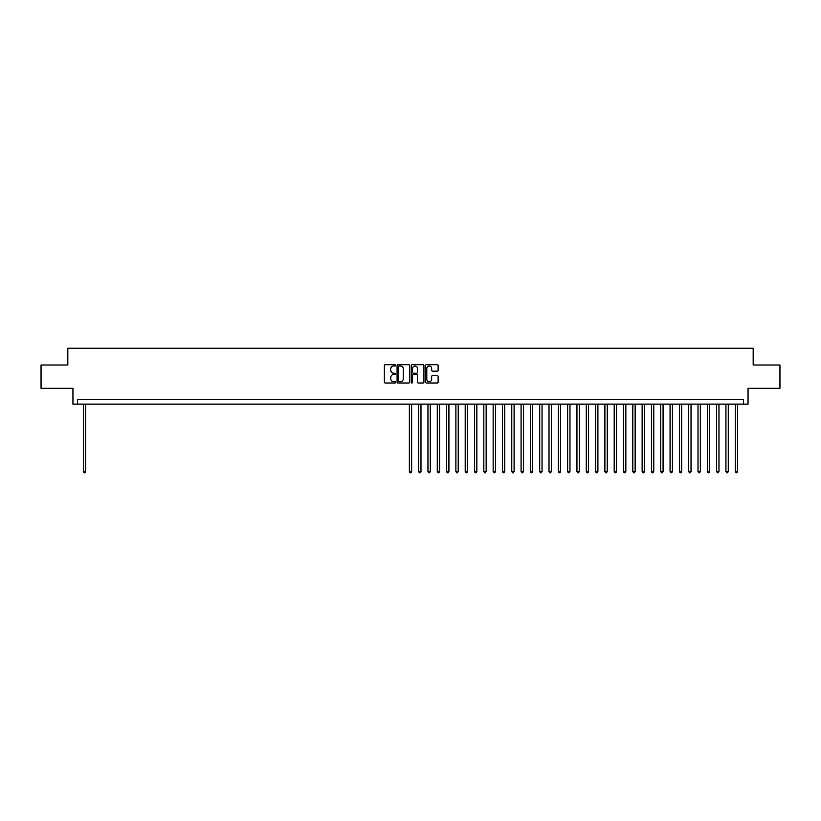 <?xml version="1.0" encoding="UTF-8"?>
<svg xmlns="http://www.w3.org/2000/svg" width="821" height="821" viewBox="0 0 821 821"><rect width="100%" height="100%" fill="white"/><g stroke="black" fill="none" stroke-linecap="round" stroke-linejoin="round"><path stroke-width="1.23" d="M395.599 365.355A0.636 0.636 0 0 0 394.963 364.719L385.254 364.719A0.913 0.913 0 0 0 384.341 365.632L384.341 382.083A0.913 0.913 0 0 0 385.254 382.997L394.963 382.997A0.636 0.636 0 0 0 395.599 382.36A0.636 0.636 0 0 0 394.963 381.714L393.7 381.714A2.925 2.925 0 0 1 390.775 378.789L390.775 377.424A2.925 2.925 0 0 1 393.7 374.499L394.963 374.499A0.636 0.636 0 0 0 395.599 373.853A0.636 0.636 0 0 0 394.963 373.216L393.7 373.216A2.925 2.925 0 0 1 390.775 370.292L390.775 368.927A2.925 2.925 0 0 1 393.7 366.002L394.963 366.002A0.636 0.636 0 0 0 395.599 365.355M437.213 371.164A0.913 0.913 0 0 0 438.127 370.25L438.127 365.632A0.913 0.913 0 0 0 437.213 364.719L426.427 364.719A0.913 0.913 0 0 0 425.514 365.632L425.514 382.083A0.913 0.913 0 0 0 426.427 382.997L437.213 382.997A0.913 0.913 0 0 0 438.127 382.083L438.127 376.511A0.913 0.913 0 0 0 437.213 375.597L432.595 375.597A0.913 0.913 0 0 0 431.682 376.511L431.682 379.271A2.442 2.442 0 0 1 429.239 381.714A2.442 2.442 0 0 1 426.797 379.271L426.797 368.444A2.442 2.442 0 0 1 429.239 366.002A2.442 2.442 0 0 1 431.682 368.444L431.682 370.25A0.913 0.913 0 0 0 432.595 371.164L437.213 371.164M743.405 404.117L748.054 404.117L748.054 388.292L779.95 388.292L779.95 365.006L753.175 365.006L753.175 348.248L67.825 348.248L67.825 365.006L41.05 365.006L41.05 388.292L72.946 388.292L72.946 404.117L743.405 404.117L743.405 399.468L77.595 399.468L77.595 404.117M409.7 365.632A0.913 0.913 0 0 0 408.786 364.719L398 364.719A0.913 0.913 0 0 0 397.087 365.632L397.087 382.083A0.913 0.913 0 0 0 398 382.997L408.786 382.997A0.913 0.913 0 0 0 409.7 382.083L409.7 365.632M412.214 364.719L423 364.719A0.913 0.913 0 0 1 423.913 365.632L423.913 382.083A0.913 0.913 0 0 1 423 382.997L418.382 382.997A0.913 0.913 0 0 1 417.468 382.083L417.468 375.413A0.913 0.913 0 0 0 416.555 374.499L413.497 374.499A0.913 0.913 0 0 0 412.583 375.413L412.583 382.36A0.636 0.636 0 0 1 411.937 382.997A0.636 0.636 0 0 1 411.3 382.36L411.3 365.632A0.913 0.913 0 0 1 412.214 364.719M399.006 366.002A0.636 0.636 0 0 0 398.37 366.638L398.37 381.077A0.636 0.636 0 0 0 399.006 381.714L400.33 381.714A2.925 2.925 0 0 0 403.255 378.789L403.255 368.927A2.925 2.925 0 0 0 400.33 366.002L399.006 366.002M417.468 368.485A2.442 2.442 0 0 0 415.026 366.043A2.442 2.442 0 0 0 412.583 368.485L412.583 372.303A0.913 0.913 0 0 0 413.497 373.216L416.555 373.216A0.913 0.913 0 0 0 417.468 372.303L417.468 368.485M83.424 404.117L83.424 471.541L85.743 471.541L85.743 404.117M85.743 471.541L85.045 472.752L84.122 472.752L83.424 471.541M409.34 404.117L409.34 471.541L411.66 471.541L411.66 404.117M411.66 471.541L410.962 472.752L410.038 472.752L409.34 471.541M418.648 404.117L418.648 471.541L420.978 471.541L420.978 404.117M420.978 471.541L420.28 472.752L419.346 472.752L418.648 471.541M427.957 404.117L427.957 471.541L430.286 471.541L430.286 404.117M430.286 471.541L429.588 472.752L428.654 472.752L427.957 471.541M437.275 404.117L437.275 471.541L439.604 471.541L439.604 404.117M439.604 471.541L438.896 472.752L437.973 472.752L437.275 471.541M446.583 404.117L446.583 471.541L448.913 471.541L448.913 404.117M448.913 471.541L448.215 472.752L447.281 472.752L446.583 471.541M455.891 404.117L455.891 471.541L458.221 471.541L458.221 404.117M458.221 471.541L457.523 472.752L456.589 472.752L455.891 471.541M465.209 404.117L465.209 471.541L467.539 471.541L467.539 404.117M467.539 471.541L466.841 472.752L465.907 472.752L465.209 471.541M474.517 404.117L474.517 471.541L476.847 471.541L476.847 404.117M476.847 471.541L476.149 472.752L475.215 472.752L474.517 471.541M483.836 404.117L483.836 471.541L486.155 471.541L486.155 404.117M486.155 471.541L485.457 472.752L484.534 472.752L483.836 471.541M493.144 404.117L493.144 471.541L495.474 471.541L495.474 404.117M495.474 471.541L494.776 472.752L493.842 472.752L493.144 471.541M502.452 404.117L502.452 471.541L504.782 471.541L504.782 404.117M504.782 471.541L504.084 472.752L503.15 472.752L502.452 471.541M511.77 404.117L511.77 471.541L514.1 471.541L514.1 404.117M514.1 471.541L513.392 472.752L512.468 472.752L511.77 471.541M521.078 404.117L521.078 471.541L523.408 471.541L523.408 404.117M523.408 471.541L522.71 472.752L521.776 472.752L521.078 471.541M530.387 404.117L530.387 471.541L532.716 471.541L532.716 404.117M532.716 471.541L532.018 472.752L531.084 472.752L530.387 471.541M539.705 404.117L539.705 471.541L542.034 471.541L542.034 404.117M542.034 471.541L541.337 472.752L540.403 472.752L539.705 471.541M549.013 404.117L549.013 471.541L551.343 471.541L551.343 404.117M551.343 471.541L550.645 472.752L549.711 472.752L549.013 471.541M558.331 404.117L558.331 471.541L560.651 471.541L560.651 404.117M560.651 471.541L559.953 472.752L559.029 472.752L558.331 471.541M567.639 404.117L567.639 471.541L569.969 471.541L569.969 404.117M569.969 471.541L569.271 472.752L568.337 472.752L567.639 471.541M576.947 404.117L576.947 471.541L579.277 471.541L579.277 404.117M579.277 471.541L578.579 472.752L577.645 472.752L576.947 471.541M586.266 404.117L586.266 471.541L588.585 471.541L588.585 404.117M588.585 471.541L587.887 472.752L586.964 472.752L586.266 471.541M595.574 404.117L595.574 471.541L597.904 471.541L597.904 404.117M597.904 471.541L597.206 472.752L596.272 472.752L595.574 471.541M604.882 404.117L604.882 471.541L607.212 471.541L607.212 404.117M607.212 471.541L606.514 472.752L605.58 472.752L604.882 471.541M614.2 404.117L614.2 471.541L616.53 471.541L616.53 404.117M616.53 471.541L615.832 472.752L614.898 472.752L614.2 471.541M623.508 404.117L623.508 471.541L625.838 471.541L625.838 404.117M625.838 471.541L625.14 472.752L624.206 472.752L623.508 471.541M632.827 404.117L632.827 471.541L635.146 471.541L635.146 404.117M635.146 471.541L634.448 472.752L633.525 472.752L632.827 471.541M642.135 404.117L642.135 471.541L644.464 471.541L644.464 404.117M644.464 471.541L643.767 472.752L642.833 472.752L642.135 471.541M651.443 404.117L651.443 471.541L653.773 471.541L653.773 404.117M653.773 471.541L653.075 472.752L652.141 472.752L651.443 471.541M660.761 404.117L660.761 471.541L663.081 471.541L663.081 404.117M663.081 471.541L662.383 472.752L661.459 472.752L660.761 471.541M670.069 404.117L670.069 471.541L672.399 471.541L672.399 404.117M672.399 471.541L671.701 472.752L670.767 472.752L670.069 471.541M679.378 404.117L679.378 471.541L681.707 471.541L681.707 404.117M681.707 471.541L681.009 472.752L680.075 472.752L679.378 471.541M688.696 404.117L688.696 471.541L691.025 471.541L691.025 404.117M691.025 471.541L690.328 472.752L689.394 472.752L688.696 471.541M698.004 404.117L698.004 471.541L700.334 471.541L700.334 404.117M700.334 471.541L699.636 472.752L698.702 472.752L698.004 471.541M707.312 404.117L707.312 471.541L709.642 471.541L709.642 404.117M709.642 471.541L708.944 472.752L708.02 472.752L707.312 471.541M716.63 404.117L716.63 471.541L718.96 471.541L718.96 404.117M718.96 471.541L718.262 472.752L717.328 472.752L716.63 471.541M725.938 404.117L725.938 471.541L728.268 471.541L728.268 404.117M728.268 471.541L727.57 472.752L726.636 472.752L725.938 471.541M735.257 404.117L735.257 471.541L737.576 471.541L737.576 404.117M737.576 471.541L736.878 472.752L735.955 472.752L735.257 471.541"/></g></svg>
